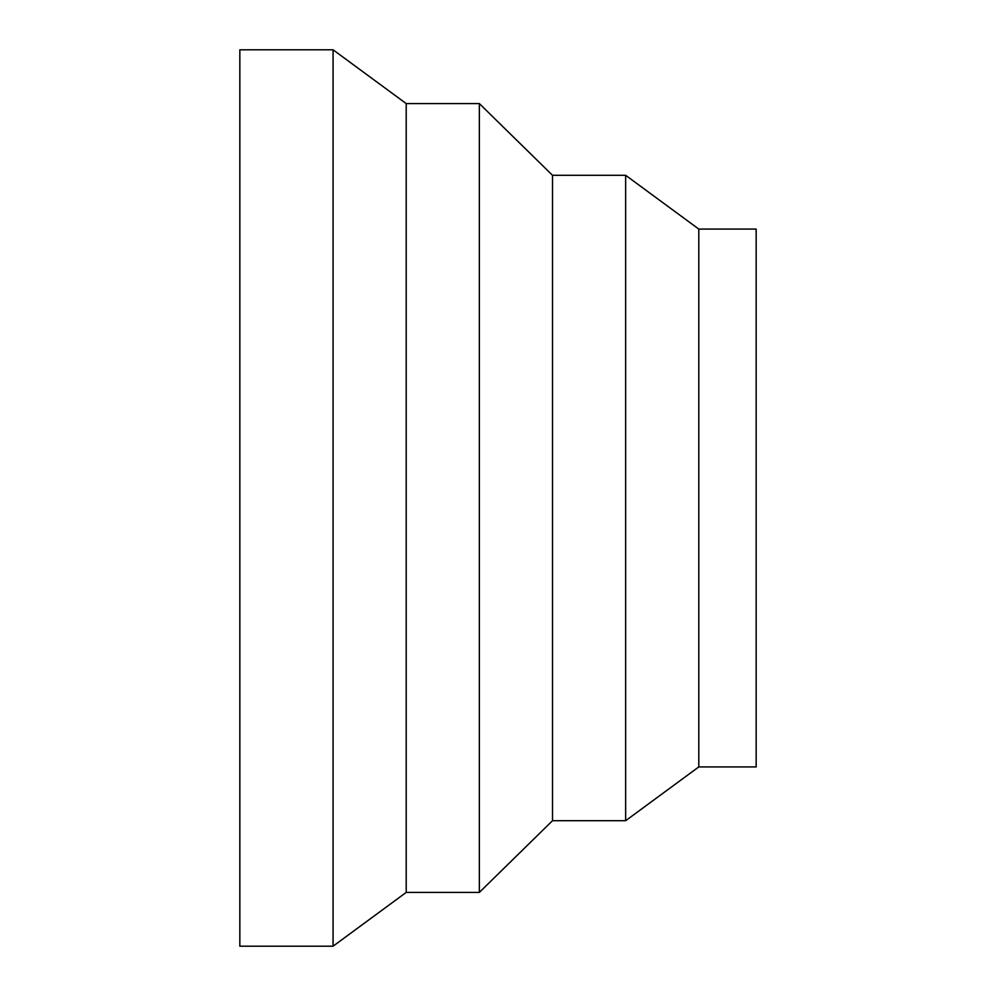 <?xml version="1.0" encoding="UTF-8"?>
<svg xmlns="http://www.w3.org/2000/svg" width="996" height="996" viewBox="0 0 996 996"><rect width="100%" height="100%" fill="white"/><g stroke="black" fill="none" stroke-linecap="round" stroke-linejoin="round"><path stroke-width="1.49" d="M333.062 498L333.062 49.8L239.837 49.8L239.837 946.2L333.062 946.2L333.062 498M479.35 892.416L479.35 103.584L552.506 175.296L552.506 820.704L479.35 892.416L406.206 892.416L406.206 103.584L333.062 49.8M625.65 175.296L698.794 229.08L698.794 766.92L625.65 820.704L625.65 175.296L552.506 175.296M698.794 766.92L756.163 766.92L756.163 229.08L698.794 229.08M406.206 103.584L479.35 103.584M552.506 820.704L625.65 820.704M406.206 892.416L333.062 946.2"/></g></svg>
